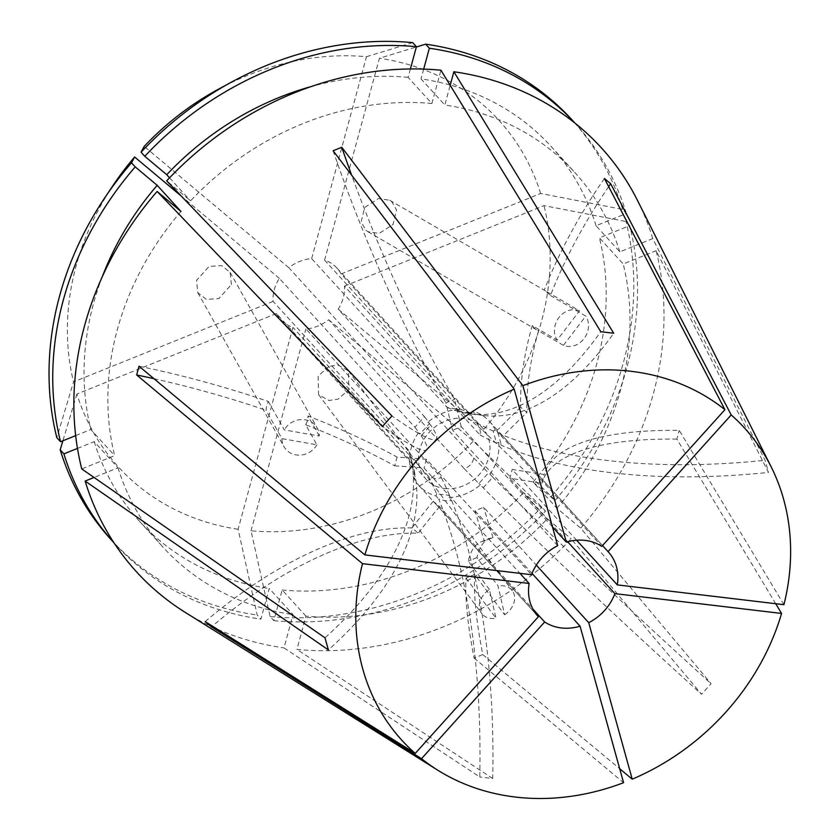 <?xml version="1.0" encoding="UTF-8"?>
<svg xmlns="http://www.w3.org/2000/svg" width="839" height="839" viewBox="0 0 839 839"><rect width="100%" height="100%" fill="white"/><g stroke="black" fill="none" stroke-linecap="round" stroke-linejoin="round"><path stroke-width="0.63" stroke-dasharray="4.2 3.15" d="M474.654 574.516A333.649 68.242 68 0 0 482.761 654.567L474.108 658.059A333.649 68.242 68 0 1 466.002 578.008L474.654 574.516L504.648 614.756L498.041 585.989L476.898 557.631A333.649 68.242 68 0 1 489.546 538.46A333.649 68.242 68 0 1 492.975 537.547L484.323 541.04A571.967 116.999 68 0 1 474.979 510.773L483.642 507.28L536.31 565.129M466.002 578.008L495.996 618.249L489.389 589.481A19.066 14.735 143.3 0 0 481.733 613.519A19.066 14.735 143.3 0 0 495.996 618.249M489.389 589.481L468.246 561.123A333.649 68.242 68 0 1 480.894 541.942A333.649 68.242 68 0 1 484.323 541.04M476.898 557.631L468.246 561.123M328.961 366.391L318.107 376.05L318.6 394.676L328.951 400.486L338.065 399.175L348.93 389.527L348.426 370.89L338.086 365.08L328.961 366.391M608.674 186.657A333.649 170.705 -50 0 0 550.457 295.527L545.623 290.976L579.518 310.829L557.159 340.068L532.251 325.574A333.649 170.705 -50 0 0 520.673 407.251L526.944 412.515A571.967 292.633 -50 0 0 502.949 436.217L496.667 430.952L601.762 546.367M550.457 295.527L585.79 316.093L563.43 345.332A19.066 16.319 120.2 0 0 584.028 338.61A19.066 16.319 120.2 0 0 585.79 316.093M563.43 345.332L538.523 330.839A333.649 170.705 -50 0 0 526.944 412.515M532.251 325.574L535.219 328.804L538.523 330.839M365.94 230.295L367.912 231.69L379.113 233.462L393.03 224.464L396.532 209.939L391.729 201.664L389.757 200.28L378.557 198.497L364.64 207.506L361.137 222.031L365.94 230.295M139.022 366.203A333.649 102.452 -164.8 0 1 268.407 401.503L266.582 405.657L266.026 410.261L281.925 438.661L316.901 444.785L305.69 424.754A333.649 102.452 -164.8 0 1 394.708 465.865L397.088 457.108A571.967 175.634 -164.8 0 1 426.432 459.29L531.527 574.705M268.407 401.503L284.306 429.914L319.281 436.028A19.066 17.378 150.8 0 0 317.236 428.037A19.066 17.378 150.8 0 0 300.96 419.584A19.066 17.378 150.8 0 0 284.306 429.914M319.281 436.028L308.07 415.997A333.649 102.452 -164.8 0 1 397.088 457.108M305.69 424.754L307.546 420.643L308.07 415.997M231.407 284.568L230.148 272.371L221.611 265.585L209.079 266.403L196.504 280.415L197.773 292.612L206.3 299.397L218.832 298.579L231.407 284.568M408.645 450.281L273.084 301.4A38.133 32.69 -42.3 0 1 279.335 278.37L414.896 427.25L424.45 416.647L288.889 267.767A38.133 32.69 -42.3 0 1 311.647 258.59L447.218 407.471L454.885 408.75L460.139 409.002L324.578 260.121A38.133 32.69 -42.3 0 1 336.963 268.081A38.133 32.69 -42.3 0 1 341.085 273.965L476.646 422.846C479.908 428.047 481.03 432.095 480.023 434.99L344.462 286.109A38.133 32.69 -42.3 0 1 338.201 309.13L473.762 458.01C472.504 463.506 469.316 467.04 464.208 468.623L328.647 319.743A38.133 32.69 -42.3 0 1 305.889 328.919L441.45 477.8L435.85 478.786L428.519 476.269A476.636 197.081 96.8 0 1 436.584 493.825L449.515 495.356L448.917 497.527L451.665 500.547L445.666 500.935L438.734 499.016A476.636 197.081 96.8 0 1 479.793 776.966L283.991 647.897L293.031 614.609L269.235 588.475L260.908 619.13L257.185 615.039L238.108 529.262L292.958 327.388A38.133 32.69 -42.3 0 1 280.572 319.428A38.133 32.69 -42.3 0 1 276.451 313.534L412.022 462.415L408.645 450.281A476.636 225.292 164.5 0 1 409.558 453.364A476.636 225.292 164.5 0 1 411.897 463.799L409.747 464.67L412.494 467.69A476.636 225.292 164.5 0 1 324.997 637.808M448.917 497.527A47.666 40.859 137.7 0 0 480.453 484.806L483.201 487.826A476.636 28.211 42 0 0 701.54 694.273L571.181 538.795A314.583 269.655 137.7 0 1 296.922 649.428L305.962 616.151A278.359 238.601 137.7 0 0 547.322 518.785L571.181 538.795M464.208 468.623A476.636 28.211 42 0 0 478.901 483.505L488.455 472.902L490.007 474.203L492.755 477.223L483.201 487.826M490.007 474.203A47.666 40.859 137.7 0 0 498.681 442.3L501.428 445.32A476.636 225.292 -15.5 0 0 768.493 472.409L656.119 250.725A314.583 269.655 137.7 0 1 580.735 528.192L711.094 683.67L701.54 694.273M480.023 434.99A476.636 225.292 -15.5 0 0 496.531 443.17L493.154 431.026L495.304 430.155L498.051 433.176L501.428 445.32M495.304 430.155A47.666 40.859 137.7 0 0 489.452 421.398A47.666 40.859 137.7 0 0 472.441 410.974L475.189 413.994A476.636 197.081 -83.2 0 0 483.925 415.515A476.636 197.081 -83.2 0 0 613.697 333.251M460.139 409.002A476.636 197.081 -83.2 0 0 471.843 413.145L458.912 411.613L459.51 409.442L462.258 412.452L475.189 413.994M602.496 545.549L502.949 436.217M576.613 540.232L512.189 469.473A571.967 175.634 -164.8 0 1 544.196 474.58L541.826 483.337A571.967 175.634 -164.8 0 0 509.808 478.23L512.189 469.473M567.678 541.784L509.808 478.23M474.979 510.773L532.031 573.415M185.241 612.386A314.583 269.655 137.7 0 0 283.991 647.897M451.665 500.547A476.636 197.081 96.8 0 1 492.724 778.508L479.793 776.966M444.701 488.508A38.133 32.69 137.7 0 0 483.956 468.372A38.133 32.69 137.7 0 0 482.404 427.817A38.133 32.69 137.7 0 0 463.726 418.462A38.133 32.69 137.7 0 0 424.471 438.598A38.133 32.69 137.7 0 0 426.023 479.153A38.133 32.69 137.7 0 0 444.701 488.508M474.108 658.059L623.576 782.682M482.761 654.567L619.706 768.744M492.975 537.547A571.967 116.999 68 0 1 483.642 507.28M604.405 178.476A333.649 170.705 -50 0 0 544.175 290.263M520.673 407.251A571.967 292.633 -50 0 0 496.667 430.952M153.957 378.683A333.649 102.452 -164.8 0 1 266.026 410.261M394.708 465.865A571.967 175.634 -164.8 0 1 424.052 468.036L519.918 573.32M344.462 286.109L544.008 205.618L625.999 221.548L629.722 225.639L599.424 237.857L623.22 264.002L656.119 250.725M338.201 309.13L482.897 430.522A257.374 220.615 137.7 0 0 544.008 205.618M328.647 319.743L473.343 441.125L541.774 506.997L545.497 511.077L523.526 492.65L547.322 518.785M305.962 616.151L282.166 590.006L273.829 620.661L270.116 616.571L251.039 530.804A257.374 220.615 137.7 0 0 473.343 441.125M251.039 530.804L305.889 328.919M428.519 476.269L292.958 327.388M276.451 313.534L76.905 394.036A257.374 220.615 137.7 0 0 238.108 529.262M279.335 278.37L181.423 196.232M273.084 301.4L73.528 381.892L56.821 437.643M113.338 185.01A257.374 220.615 137.7 0 0 73.528 381.892M783.93 604.688L679.233 430.376A333.649 102.452 15.2 0 0 544.196 474.58M775.708 603.713L676.853 439.122L679.233 430.376M492.724 778.508L296.922 649.428M341.085 273.965L540.631 193.473L622.622 209.414L626.345 213.494L596.047 225.722L619.843 251.857L652.742 238.591L765.116 460.275L768.493 472.409M652.742 238.591A314.583 269.655 137.7 0 0 637.546 200.531M482.897 430.522L551.328 496.384L555.051 500.474L533.08 482.047L556.876 508.182L580.735 528.192M556.876 508.182A278.359 238.601 137.7 0 0 623.22 264.002M282.166 590.006A278.359 238.601 137.7 0 0 523.526 492.65M533.08 482.047A278.359 238.601 137.7 0 0 599.424 237.857M273.829 620.661A311.72 267.201 137.7 0 0 545.497 511.077M555.051 500.474A311.72 267.201 137.7 0 0 629.722 225.639M270.116 616.571A311.72 267.201 137.7 0 0 541.774 506.997M551.328 496.384A311.72 267.201 137.7 0 0 625.999 221.548M324.578 260.121L379.427 58.237L416.354 46.994M540.631 193.473A257.374 220.615 137.7 0 0 379.427 58.237M537.558 615.805L433.291 501.292L439.573 506.557L532.912 609.072M426.432 459.29L424.052 468.036M557.694 545.654L452.599 430.239A571.967 116.999 68 0 1 445.929 402.888L454.581 399.395A333.649 68.242 -112 0 1 351.635 175.152M552.492 526.955L461.251 426.747L452.599 430.239M459.51 409.442A47.666 40.859 137.7 0 0 427.974 422.164L430.722 425.174A476.636 28.211 -138 0 1 436.322 439.217A476.636 28.211 -138 0 1 391.949 415.945M424.45 416.647A476.636 28.211 -138 0 1 429.526 423.464L419.972 434.078L418.42 432.767L421.168 435.787L430.722 425.174M418.42 432.767A47.666 40.859 137.7 0 0 409.747 464.67M411.897 463.799L415.274 475.944L413.124 476.814L415.871 479.835L412.494 467.69M413.124 476.814A47.666 40.859 137.7 0 0 418.976 485.571A47.666 40.859 137.7 0 0 435.986 495.996L438.734 499.016M410.386 68.966L408.1 77.366L431.896 103.501A278.359 238.601 137.7 0 0 190.537 200.867L166.678 180.846M431.896 103.501L440.947 70.214M180.983 211.47A278.359 238.601 137.7 0 0 114.639 455.65L81.74 468.917M408.1 77.366A278.359 238.601 137.7 0 0 311.185 86.564M169.551 177.816L190.537 200.867M102.253 276.797A278.359 238.601 137.7 0 0 90.843 429.516L114.639 455.65M75.667 435.63L90.843 429.516M311.647 258.59L366.496 56.706A257.374 220.615 137.7 0 0 218.759 89.018M366.496 56.706L412.704 42.621M288.889 267.767L144.193 146.385M429.526 423.464L427.974 422.164M436.584 493.825L435.986 495.996M478.901 483.505L480.453 484.806M496.531 443.17L498.681 442.3M471.843 413.145L472.441 410.974M619.843 251.857A278.359 238.601 137.7 0 0 574.746 172.415A278.359 238.601 137.7 0 0 444.827 105.032L450.176 85.337M596.047 225.722A278.359 238.601 137.7 0 0 550.95 146.28A278.359 238.601 137.7 0 0 450.26 85.054M449.966 84.98A278.359 238.601 137.7 0 0 421.031 78.897L444.827 105.032M626.345 213.494A311.72 267.201 137.7 0 0 575.617 123.815A311.72 267.201 137.7 0 0 574.956 123.092M423.685 69.102L421.031 78.897M622.622 209.414A311.72 267.201 137.7 0 0 571.894 119.725M77.471 448.404L94.209 441.65L118.016 467.795L94.041 477.464M118.016 467.795A278.359 238.601 137.7 0 0 163.112 547.238A278.359 238.601 137.7 0 0 293.031 614.609M94.209 441.65A278.359 238.601 137.7 0 0 139.316 521.092A278.359 238.601 137.7 0 0 269.235 588.475M114.639 543.557L113.989 542.843A311.72 267.201 137.7 0 0 114.639 543.557A311.72 267.201 137.7 0 0 260.908 619.13M110.926 539.477A311.72 267.201 137.7 0 0 257.185 615.039M76.905 394.036L62.894 440.79M676.853 439.122A333.649 102.452 15.2 0 0 541.826 483.337M205.188 621.594A333.649 170.705 130 0 1 411.959 527.93L418.231 533.195A333.649 170.705 130 0 0 212.361 626.093M433.291 501.292A571.967 292.633 -50 0 0 411.959 527.93M439.573 506.557A571.967 292.633 -50 0 0 418.231 533.195M333.114 150.768A333.649 68.242 -112 0 0 445.929 402.888M461.251 426.747A571.967 116.999 68 0 1 454.581 399.395M462.258 412.452A476.636 197.081 -83.2 0 0 470.994 413.984A476.636 197.081 -83.2 0 0 600.766 331.709M447.218 407.471A476.636 197.081 -83.2 0 0 458.912 411.613M441.45 477.8A476.636 197.081 96.8 0 1 449.515 495.356M498.051 433.176A476.636 225.292 -15.5 0 0 765.116 460.275M476.646 422.846A476.636 225.292 -15.5 0 0 493.154 431.026M492.755 477.223A476.636 28.211 42 0 0 711.094 683.67M473.762 458.01A476.636 28.211 42 0 0 488.455 472.902M412.022 462.415A476.636 225.292 164.5 0 1 412.924 465.509A476.636 225.292 164.5 0 1 415.274 475.944M415.871 479.835A476.636 225.292 164.5 0 1 328.374 649.942M414.896 427.25A476.636 28.211 -138 0 1 419.972 434.078M421.168 435.787A476.636 28.211 -138 0 1 426.768 449.819A476.636 28.211 -138 0 1 382.395 426.548M281.925 438.661A19.066 17.378 150.8 0 0 283.96 446.652A19.066 17.378 150.8 0 0 300.236 455.105A19.066 17.378 150.8 0 0 316.901 444.785M579.518 310.829A19.066 16.319 120.2 0 0 558.921 317.551A19.066 16.319 120.2 0 0 557.159 340.068M504.648 614.756A19.066 14.735 143.3 0 0 512.304 590.729A19.066 14.735 143.3 0 0 498.041 585.989M318.6 394.676L481.733 613.519M367.912 231.69L537.107 330.136M230.148 272.371L317.236 428.037M489.452 421.398L608.453 552.083M336.963 268.081L482.404 427.817M480.894 541.942L489.546 538.46M280.572 319.428L426.023 479.153M418.976 485.571L537.967 616.266M550.95 146.28L574.746 172.415M574.967 123.102L575.617 123.815M139.316 521.092L163.112 547.238M483.925 415.515L470.994 413.984M409.558 453.364L412.924 465.509M436.322 439.217L426.768 449.819M197.773 292.612L283.96 446.652M389.757 200.28L545.623 290.976M348.426 370.89L512.304 590.729"/><path stroke-width="1.26" d="M608.674 186.657A333.649 170.705 -50 0 1 610.687 183.741L604.405 178.476L724.917 409.673L601.762 546.367A47.666 40.859 137.7 0 0 585.108 540.4A47.666 40.859 137.7 0 0 566.346 542.162L552.492 526.955M576.613 540.232L617.284 584.888A47.666 40.859 137.7 0 0 608.453 552.083A47.666 40.859 137.7 0 0 608.044 551.632L602.496 545.549M536.31 565.129L588.737 622.695A47.666 40.859 137.7 0 0 614.903 593.645L567.678 541.784M532.031 573.415L580.074 626.188A47.666 40.859 137.7 0 1 561.322 627.95A47.666 40.859 137.7 0 1 544.668 621.982L532.912 609.072M724.917 409.673A231.795 198.686 137.7 0 0 631.054 371.299A231.795 198.686 137.7 0 0 522.854 385.667L566.346 542.162M181.423 196.232L134.639 156.987L131.492 162.818L135.215 166.898L157.187 185.325L180.983 211.47L157.124 191.449L382.395 426.548L391.949 415.945L166.678 180.846A314.583 269.655 137.7 0 1 440.947 70.214L600.766 331.709L613.697 333.251L453.868 71.755A314.583 269.655 137.7 0 1 637.546 200.531L771.135 466.809A231.795 198.686 137.7 0 0 731.199 414.938L608.044 551.632M157.124 191.449A314.583 269.655 137.7 0 0 81.74 468.917L324.997 637.808L328.374 649.942L85.117 481.062A314.583 269.655 137.7 0 0 185.241 612.386L437.874 770.265A231.795 198.686 137.7 0 0 515.377 797.05A231.795 198.686 137.7 0 0 623.576 782.682L580.074 626.188M522.854 385.667L341.767 147.276L333.114 150.768L514.202 389.16A231.795 198.686 137.7 0 0 364.871 554.904L139.022 366.203L136.642 374.96L362.49 563.661A231.795 198.686 137.7 0 0 415.232 753.412L205.188 621.594L211.47 626.859L421.503 758.676A231.795 198.686 137.7 0 0 437.874 770.265M619.706 768.744L632.228 779.19L588.737 622.695M610.687 183.741L731.199 414.938M136.642 374.96A333.649 102.452 -164.8 0 1 153.957 378.683M364.871 554.904L531.527 574.705A47.666 40.859 137.7 0 1 557.694 545.654L514.202 389.16M362.49 563.661L529.147 583.462A47.666 40.859 137.7 0 0 537.967 616.266A47.666 40.859 137.7 0 0 538.386 616.717L537.558 615.805M519.918 573.32L529.147 583.462M134.639 156.987A257.374 220.615 137.7 0 0 113.338 185.01L104.707 197.899A311.72 267.201 137.7 0 0 56.821 437.643L60.544 441.733L75.667 435.63M617.284 584.888L783.93 604.688A231.795 198.686 137.7 0 0 771.135 466.809M632.228 779.19A231.795 198.686 137.7 0 0 781.56 613.445L775.708 603.713M311.185 86.564A278.359 238.601 137.7 0 0 166.741 174.722L169.551 177.816M157.187 185.325A278.359 238.601 137.7 0 0 102.253 276.797M232.393 81.635A311.72 267.201 137.7 0 0 141.046 152.205L144.193 146.385A257.374 220.615 137.7 0 1 218.759 89.018L232.393 81.635A311.72 267.201 137.7 0 1 412.704 42.621L416.427 46.711A311.72 267.201 137.7 0 0 144.769 156.295L166.741 174.722M416.427 46.711L410.386 68.966M135.215 166.898A311.72 267.201 137.7 0 0 60.544 441.733M141.046 152.205L144.769 156.295M131.492 162.818A311.72 267.201 137.7 0 0 104.707 197.899M450.176 85.337L453.868 71.755M574.956 123.092A311.72 267.201 137.7 0 0 429.358 48.243L423.685 69.102M574.967 123.102L571.894 119.725A311.72 267.201 137.7 0 0 425.635 44.163L429.358 48.243M416.354 46.994L425.635 44.163M94.041 477.464L85.117 481.062M62.894 440.79L60.198 449.788L63.911 453.878L77.471 448.404M63.911 453.878A311.72 267.201 137.7 0 0 113.989 542.833L110.926 539.477A311.72 267.201 137.7 0 1 60.198 449.788M415.232 753.412L538.386 616.717M421.503 758.676L544.668 621.982M614.903 593.645L781.56 613.445M211.47 626.859A333.649 170.705 130 0 1 212.361 626.093M341.767 147.276A333.649 68.242 -112 0 0 351.635 175.152"/></g></svg>
